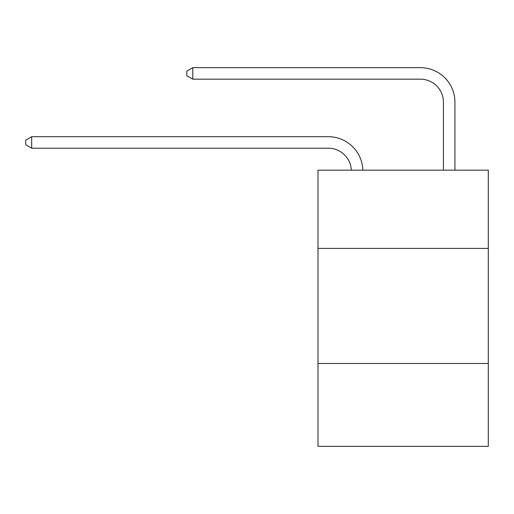 <?xml version="1.0" encoding="UTF-8"?>
<svg xmlns="http://www.w3.org/2000/svg" width="514" height="514" viewBox="0 0 514 514"><rect width="100%" height="100%" fill="white"/><g stroke="black" fill="none" stroke-linecap="round" stroke-linejoin="round"><path stroke-width="0.77" d="M317.993 248.416L488.3 248.416L488.3 170.166L317.993 170.166L317.993 446.345L488.3 446.345L488.3 363.488L317.993 363.488M488.3 363.488L488.3 248.416M328.343 148.205A23.014 23.014 0 0 1 351.338 170.166A23.014 23.014 0 0 0 328.343 148.205A23.014 23.014 0 0 1 351.338 170.166A23.014 23.014 0 0 0 328.343 148.205A23.014 23.014 0 0 1 351.338 170.166A23.014 23.014 0 0 0 328.343 148.205A23.014 23.014 0 0 1 351.338 170.166A23.014 23.014 0 0 0 328.343 148.205A23.014 23.014 0 0 1 351.338 170.166A23.014 23.014 0 0 0 328.343 148.205A23.014 23.014 0 0 1 351.338 170.166A23.014 23.014 0 0 0 328.343 148.205A23.014 23.014 0 0 1 351.338 170.166A23.014 23.014 0 0 0 328.343 148.205A23.014 23.014 0 0 1 351.338 170.166A23.014 23.014 0 0 0 328.343 148.205A23.014 23.014 0 0 1 351.338 170.166A23.014 23.014 0 0 0 328.343 148.205A23.014 23.014 0 0 1 351.338 170.166A23.014 23.014 0 0 0 328.343 148.205L31.682 148.205L25.7 144.755L25.7 140.155L31.682 136.698L328.343 136.698A34.522 34.522 0 0 1 362.852 170.166M443.421 170.166L443.421 102.177A23.014 23.014 0 0 0 420.407 79.162L192.789 79.162L186.807 75.712L186.807 71.105L192.789 67.655L420.407 67.655A34.522 34.522 0 0 1 454.929 102.177L454.929 170.166M31.682 148.205L31.682 136.698L328.343 136.698M443.421 102.177A23.014 23.014 0 0 0 420.407 79.162A23.014 23.014 0 0 1 443.421 102.177A23.014 23.014 0 0 0 420.407 79.162A23.014 23.014 0 0 1 443.421 102.177A23.014 23.014 0 0 0 420.407 79.162A23.014 23.014 0 0 1 443.421 102.177A23.014 23.014 0 0 0 420.407 79.162A23.014 23.014 0 0 1 443.421 102.177A23.014 23.014 0 0 0 420.407 79.162A23.014 23.014 0 0 1 443.421 102.177A23.014 23.014 0 0 0 420.407 79.162A23.014 23.014 0 0 1 443.421 102.177A23.014 23.014 0 0 0 420.407 79.162A23.014 23.014 0 0 1 443.421 102.177A23.014 23.014 0 0 0 420.407 79.162A23.014 23.014 0 0 1 443.421 102.177A23.014 23.014 0 0 0 420.407 79.162A23.014 23.014 0 0 1 443.421 102.177A23.014 23.014 0 0 0 420.407 79.162M192.789 79.162L192.789 67.655L420.407 67.655"/></g></svg>

